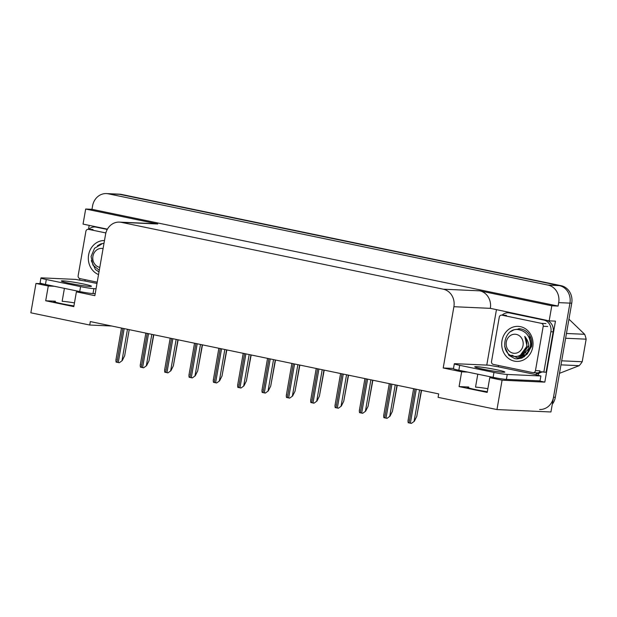 <?xml version="1.0" encoding="UTF-8"?>
<svg xmlns="http://www.w3.org/2000/svg" width="617" height="617" viewBox="0 0 617 617"><rect width="100%" height="100%" fill="white"/><g stroke="black" fill="none" stroke-linecap="round" stroke-linejoin="round"><path stroke-width="0.93" d="M74.472 302.893A16.034 1.026 9.9 0 0 62.147 301.32L64.407 288.37M477.789 374.18L475.53 387.129A16.034 1.026 -170.1 0 1 487.854 388.71M487.322 391.726A16.034 1.026 -170.1 0 1 467.015 387.183A16.034 1.026 -170.1 0 1 468.75 387.021L459.079 386.589L461.663 371.812L443.207 367.987L453.896 306.711A15.032 13.427 -87.4 0 0 443.299 289.196L121.31 222.351A15.032 13.427 -87.4 0 0 119.397 222.112A15.032 13.427 -87.4 0 0 105.546 234.398L94.856 295.674L76.4 291.841L82.663 292.119M79.616 280.149L79.886 278.591M97.208 282.185L79.917 278.599A2.507 2.237 92.6 0 1 78.151 275.676L85.886 231.344A2.507 2.237 92.6 0 1 88.509 229.339L89.172 225.375M486.774 365.102L496.407 309.904M453.896 306.711L490.33 308.338L549.161 320.855L555.454 321.141L544.819 382.124L538.579 380.828M121.31 222.351L157.744 223.986L85.678 209.032L83.048 224.102L107.42 229.162M157.744 223.986A15.032 13.427 -87.4 0 0 155.831 223.747L119.397 222.112M490.33 308.338A15.032 13.427 -87.4 0 0 479.733 290.831L551.791 305.785L558.092 306.071L91.979 209.31L92.581 205.862A15.032 13.427 92.6 0 1 106.433 193.584A15.032 13.427 92.6 0 1 108.337 193.823L548.089 285.108A15.032 13.427 92.6 0 1 558.693 302.623L558.092 306.071M549.161 320.855L551.791 305.785M106.433 193.584L117.677 194.085A15.032 13.427 92.6 0 1 119.582 194.324L559.334 285.609A15.032 13.427 92.6 0 1 569.938 303.124L550.935 411.979L496.963 409.565L502.084 380.203L544.819 382.124M54.327 286.273L48.28 286.003L35.971 283.45L30.85 312.804L89.727 325.028L111.677 326.007M35.971 283.45L42.38 283.735M85.678 209.032L91.979 209.31M89.727 325.028L90.329 321.58L438.687 393.893L438.085 397.34L496.963 409.565M443.207 367.987L453.51 368.442M502.084 380.203L489.782 377.65L496.045 377.936M467.709 372.082L461.663 371.812M73.94 305.916A16.034 1.026 9.9 0 1 53.633 301.374A16.034 1.026 9.9 0 1 55.368 301.212L45.697 300.78L73.816 306.618L76.4 291.841M45.697 300.78L48.28 286.003M459.079 386.589L487.199 392.427L489.782 377.65M552.284 404.274A15.032 13.427 92.6 0 0 555.315 397.286L571.735 303.202A15.032 13.427 92.6 0 0 561.131 285.694L121.387 194.409A15.032 13.427 92.6 0 0 119.474 194.17L117.677 194.085A15.032 13.427 92.6 0 1 119.582 194.324L559.334 285.609A15.032 13.427 92.6 0 1 569.938 303.124L553.518 397.201A15.032 13.427 92.6 0 1 539.659 409.48M153.81 334.753L149.206 359.657M129.215 329.648L124.657 355.762L122.228 360.613L119.282 362.757L116.112 362.102C115.788 360.382 115.849 359.487 116.289 359.418M122.228 360.613L119.282 362.757M178.151 339.813L173.547 364.716M202.499 344.864L197.887 369.768M226.84 349.916L222.228 374.82M153.556 334.707L149.005 360.814L146.568 365.665L143.63 367.809L140.452 367.154C140.136 365.434 140.19 364.539 140.63 364.47M146.568 365.665L143.63 367.809M177.904 339.759L173.346 365.866L170.909 370.724L167.971 372.869L164.793 372.205C164.477 370.485 164.538 369.591 164.97 369.529M170.909 370.724L167.971 372.869M202.245 344.81L197.687 370.917L195.25 375.776L192.311 377.92L189.134 377.257C188.817 375.537 188.879 374.642 189.319 374.581M195.25 375.776L192.311 377.92M226.586 349.862L222.027 375.977L219.598 380.828L216.652 382.972L213.482 382.316C213.158 380.589 213.22 379.702 213.659 379.632M219.598 380.828L216.652 382.972M482.926 369.151A15.278 0.979 9.9 0 0 504.845 372.082A15.278 0.979 9.9 0 0 496.646 369.76A15.278 0.979 9.9 0 0 474.735 366.83A15.278 0.979 9.9 0 0 482.926 369.151M493.97 372.437L459.696 365.318A10.019 0.64 -170.1 0 1 454.32 363.799A10.019 0.64 -170.1 0 1 455.408 363.698L489.05 365.202A10.019 0.64 -170.1 0 0 497.88 366.745L535.672 374.588A10.019 0.64 -170.1 0 0 540.901 375.969L507.259 374.457A10.019 0.64 -170.1 0 1 493.97 372.437L493.106 377.357L458.84 370.246A10.019 0.64 -170.1 0 1 453.464 368.719L454.32 363.799M540.901 375.969L540.037 380.89L506.395 379.386A10.019 0.64 -170.1 0 1 493.106 377.357M510.868 312.912A10.019 8.954 -87.4 0 0 510.521 312.888L508.277 312.788A10.019 8.954 92.6 0 1 509.542 312.942L543.816 320.061A10.019 8.954 92.6 0 1 550.888 331.738L543.839 372.128L546.084 372.228L553.133 331.838A10.019 8.954 -87.4 0 0 546.971 320.408M502.122 315.14A10.019 8.954 92.6 0 1 508.277 312.788M538.232 375.367A5.013 2.229 -78.3 0 0 538.371 374.704L538.541 373.725A10.019 8.954 92.6 0 1 542.968 371.912M538.541 373.725L536.289 373.624A10.019 8.954 92.6 0 1 537.446 372.853M539.405 372.051A10.019 8.954 92.6 0 1 541.849 371.781A10.019 8.954 92.6 0 1 543.839 372.128M536.119 374.604L536.289 373.624M498.297 365.449A10.019 8.954 92.6 0 1 498.505 365.781L498.328 366.76M69.544 283.334A15.278 0.979 9.9 0 0 91.455 286.273A15.278 0.979 9.9 0 0 83.264 283.951A15.278 0.979 9.9 0 0 61.353 281.013A15.278 0.979 9.9 0 0 69.544 283.334M96.059 288.741L93.869 288.648A10.019 0.64 -170.1 0 1 80.588 286.62L46.314 279.509A10.019 0.64 -170.1 0 1 40.938 277.982A10.019 0.64 -170.1 0 1 42.025 277.881L75.667 279.393A10.019 0.64 -170.1 0 0 84.498 280.928L96.985 283.45M95.203 293.669L93.013 293.569A10.019 0.64 -170.1 0 1 79.724 291.548L45.457 284.429A10.019 0.64 -170.1 0 1 40.082 282.91L40.938 277.982M97.486 227.095A10.019 8.954 -87.4 0 0 97.139 227.071L94.895 226.971A10.019 8.954 92.6 0 1 96.159 227.133L107.258 229.439M88.74 229.323A10.019 8.954 92.6 0 1 94.895 226.971M84.915 279.632A10.019 8.954 92.6 0 1 85.123 279.964L84.945 280.951M532.749 347.078A17.538 15.664 92.6 0 1 514.362 361.122A17.538 15.664 92.6 0 1 501.991 340.692A17.538 15.664 92.6 0 1 520.378 326.648A17.538 15.664 92.6 0 1 532.749 347.078M511.894 355.176L517.324 357.837L523.27 357.243M524.273 356.796L531.553 346.623C532.394 341.587 531.276 337.129 528.206 333.249C525.576 330.311 522.391 328.792 518.673 328.699L519.082 328.707M517.964 356.163L519.961 356.533M520.239 356.549L524.296 355.839L526.37 354.69M527.25 353.996L531.276 346.299L529.764 337.7M517.732 356.233L519.676 356.526L523.74 355.808L527.065 353.618M529 351.158L530.713 346.268L530.72 342.25A12.525 11.191 -87.4 0 0 527.743 335.278M519.059 355.839L519.776 356.125M520 356.202L521.087 356.487M518.758 355.924L519.437 356.171M519.637 356.24L520.81 356.51M520.285 355.407L521.057 355.824M521.303 355.94L522.028 356.225M519.984 355.531L520.74 355.909M520.987 356.017L521.689 356.271M520.686 356.086L521.943 356.356M521.488 354.798L522.275 355.353M522.53 355.508L523.301 355.924M521.188 354.968L521.974 355.485M522.229 355.631L522.992 356.017M522.676 353.973L523.471 354.69M523.733 354.898L524.519 355.454L524.095 355.639L520.108 356.341L522.136 356.317M522.383 354.204L523.17 354.875M523.432 355.068L524.219 355.585M499.269 317.161A2.507 2.237 92.6 0 1 501.899 315.156L541.441 323.362A2.507 2.237 92.6 0 1 543.207 326.277L535.471 370.609A2.507 2.237 92.6 0 1 532.841 372.614L493.299 364.408A2.507 2.237 92.6 0 1 491.533 361.493L499.269 317.161M535.471 370.609L539.968 370.809A2.507 2.237 92.6 0 1 537.662 372.861L533.165 372.66M98.535 274.573A17.538 15.664 92.6 0 1 88.609 254.883A17.538 15.664 92.6 0 1 104.474 240.545M93.013 229.539L88.509 229.339L105.869 232.941M559.496 373.324L579.178 365.673L560.976 364.855M530.543 347.209A12.525 11.191 92.6 0 1 530.435 346.26M530.527 343.098A12.525 11.191 92.6 0 1 530.597 342.69L530.713 342.165M530.774 342.697L530.597 342.69A12.525 11.191 92.6 0 1 530.705 342.127M526.54 354.096A15.032 13.427 92.6 0 1 525.939 353.148M525.715 352.762A15.032 13.427 92.6 0 1 525.036 351.366M519.229 328.923L514.061 329.763L510.791 331.568M504.667 346.492L508.848 355.33L514.902 358.67L516.753 358.901L521.65 358.045L526.617 354.413C530.08 348.111 529.463 342.103 524.759 336.388C528.191 342.697 527.473 348.404 522.622 353.51C520.062 355.878 517.162 356.827 513.922 356.356C498.505 354.266 503.973 326.046 519.283 329.771C525.992 331.445 529.756 336.072 530.566 343.654A15.032 13.427 92.6 0 1 526.617 354.413M515.187 358.678L517.038 358.917L521.936 358.061L527.512 353.641L530.381 346.615L530.566 343.654M513.036 353.148A9.548 8.53 92.6 0 1 506.302 342.026A9.548 8.53 92.6 0 1 516.306 334.383A9.548 8.53 92.6 0 1 523.039 345.505A9.548 8.53 92.6 0 1 513.036 353.148M561.678 360.822L582.209 361.739A27.557 24.618 92.6 0 1 579.178 365.673M566.452 333.481L584.654 334.298A27.557 24.618 92.6 0 1 586.15 339.165L565.619 338.247M584.654 334.298L569.183 319.39M582.209 361.739L586.15 339.165M522.761 353.903L523.571 354.621M523.848 354.837L524.658 355.377M521.596 354.729L523.517 355.855M520.439 355.338L521.265 355.754M521.542 355.87L522.553 356.21M519.29 355.77L520.123 356.063M520.401 356.14L521.743 356.395M518.288 356.071L518.99 356.217M519.267 356.264L520.108 356.341M528.746 336.643L528.005 335.671M517.694 356.233L521.851 355.539L528.8 345.404M523.054 353.657L523.864 354.428M524.134 354.652L524.936 355.222M521.889 354.551L522.707 355.137M522.977 355.307L523.802 355.754M520.733 355.207L521.55 355.654M521.828 355.778L522.792 356.14M519.576 355.677L520.409 356.001M518.511 356.009L519.275 356.194M519.553 356.248L520.671 356.364M525.075 355.477L526.224 354.852M526.98 354.328L531.522 346.276L529.34 336.705M517.864 356.24L522.414 355.562L528.646 348.705M518.835 355.893L520.162 355.461L527.018 346.075L524.759 336.388M104.018 243.16L100.679 243.954L97.409 245.759M91.285 260.675L95.465 269.513L98.982 271.997M99.792 267.362A9.548 8.53 92.6 0 1 99.653 267.338A9.548 8.53 92.6 0 1 92.92 256.217A9.548 8.53 92.6 0 1 102.923 248.566A9.548 8.53 92.6 0 1 103.07 248.597M99.291 270.254L92.943 265.109L91.092 256.464L94.555 248.258L101.797 244.016M251.181 354.968L246.576 379.871M275.521 360.019L270.917 384.923M299.87 365.079L295.258 389.983M250.926 354.914L246.376 381.028L243.939 385.88L240.992 388.024L237.823 387.368C237.506 385.648 237.56 384.753 238 384.684M243.939 385.88L240.992 388.024M275.275 359.973L270.716 386.08L268.279 390.931L265.341 393.075L262.163 392.42C261.847 390.7 261.909 389.805 262.341 389.736M268.279 390.931L265.341 393.075M299.615 365.025L295.057 391.132L292.62 395.991L289.682 398.135L286.504 397.471C286.188 395.752 286.249 394.857 286.689 394.795M292.62 395.991L289.682 398.135M324.21 370.131L319.598 395.034M348.551 375.182L343.947 400.086M372.892 380.234L368.287 405.138M397.24 385.286L392.628 410.189M421.581 390.345L416.969 415.249M323.956 370.077L319.398 396.183L316.968 401.042L314.022 403.186L310.845 402.523C310.528 400.803 310.59 399.909 311.03 399.847M316.968 401.042L314.022 403.186M348.297 375.128L343.746 401.235L341.309 406.094L338.363 408.238L335.193 407.575C334.877 405.855 334.931 404.968 335.37 404.899M341.309 406.094L338.363 408.238M372.645 380.18L368.087 406.294L365.65 411.146L362.711 413.29L359.534 412.634C359.217 410.914 359.279 410.02 359.711 409.95M365.65 411.146L362.711 413.29M396.986 385.239L392.427 411.346L389.99 416.197L387.052 418.341L383.874 417.686C383.558 415.966 383.62 415.071 384.059 415.002M389.99 416.197L387.052 418.341M421.326 390.291L416.768 416.398L414.339 421.257L411.392 423.401L408.215 422.738C407.899 421.018 407.96 420.123 408.4 420.061M414.339 421.257L411.392 423.401M468.75 387.021L468.596 387.923M558.693 302.623L571.735 303.202M548.089 285.108L561.131 285.694M108.337 193.823L121.387 194.409M443.299 289.196L479.733 290.831M55.368 301.212L55.214 302.114M555.315 397.286L553.518 397.201M122.86 328.329L116.929 362.287M124.179 328.606L118.248 362.565M127.464 329.285L122.004 360.606M147.201 333.388L141.278 367.339M148.52 333.658L142.589 367.616M151.813 334.345L146.345 365.657M171.541 338.44L165.618 372.398M172.86 338.71L166.937 372.668M176.154 339.396L170.685 370.709M195.882 343.492L189.959 377.45M197.201 343.762L191.278 377.72M200.494 344.448L195.026 375.768M220.23 348.543L214.3 382.501M221.549 348.821L215.618 382.771M224.835 349.5L219.374 380.82M509.542 312.942L511.454 313.035M543.816 320.061L545.729 320.146M550.888 331.738L553.133 331.838M459.696 365.318L458.84 370.246M506.395 379.386L507.259 374.457M96.159 227.133L98.072 227.218M79.724 291.548L80.588 286.62M46.314 279.509L45.457 284.429M93.013 293.569L93.869 288.648M501.899 315.156L506.395 315.356M543.207 326.277L547.703 326.486M541.441 323.362L545.937 323.563M244.571 353.595L238.648 387.553M245.89 353.873L239.959 387.831M249.175 354.551L243.715 385.872M268.912 358.647L262.989 392.605M270.231 358.924L264.307 392.882M273.524 359.611L268.056 390.923M293.252 363.706L287.329 397.656M294.571 363.976L288.648 397.934M297.864 364.662L292.396 395.975M317.601 368.758L311.67 402.716M318.92 369.028L312.989 402.986M322.205 369.714L316.745 401.027M341.941 373.809L336.01 407.768M343.26 374.087L337.329 408.038M346.546 374.766L341.085 406.086M366.282 378.861L360.359 412.819M367.601 379.139L361.678 413.097M370.894 379.817L365.426 411.138M390.623 383.913L384.7 417.871M391.942 384.19L386.018 418.149M395.235 384.869L389.767 416.19M414.971 388.972L409.04 422.923M416.29 389.242L410.359 423.2M419.575 389.929L414.107 421.241M121.495 328.051L115.942 359.888M145.843 333.103L140.283 364.948M170.184 338.155L164.623 369.999M194.525 343.206L188.964 375.051M218.865 348.258L213.312 380.103M501.575 315.11L506.079 315.31M88.192 229.3L92.689 229.501M243.214 353.317L237.653 385.155M267.554 358.369L261.994 390.214M291.895 363.421L286.334 395.266M316.236 368.472L310.683 400.317M340.576 373.524L335.023 405.369M364.925 378.583L359.364 410.421M389.265 383.635L383.705 415.48M413.606 388.687L408.053 420.532"/></g></svg>
